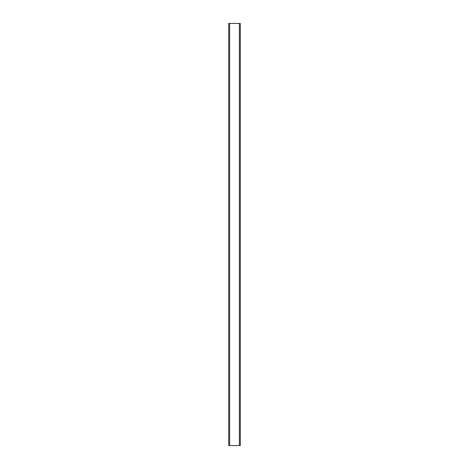 <?xml version="1.0" encoding="UTF-8"?>
<svg xmlns="http://www.w3.org/2000/svg" width="469" height="469" viewBox="0 0 469 469"><rect width="100%" height="100%" fill="white"/><g stroke="black" fill="none" stroke-linecap="round" stroke-linejoin="round"><path stroke-width="0.7" d="M240.304 23.45L240.304 445.55L240.304 23.45L228.696 23.45L228.696 445.55L229.646 445.55L229.646 23.45M229.646 445.55L240.304 445.55M228.696 445.55L228.696 23.45M239.354 445.55L239.354 23.45"/></g></svg>
